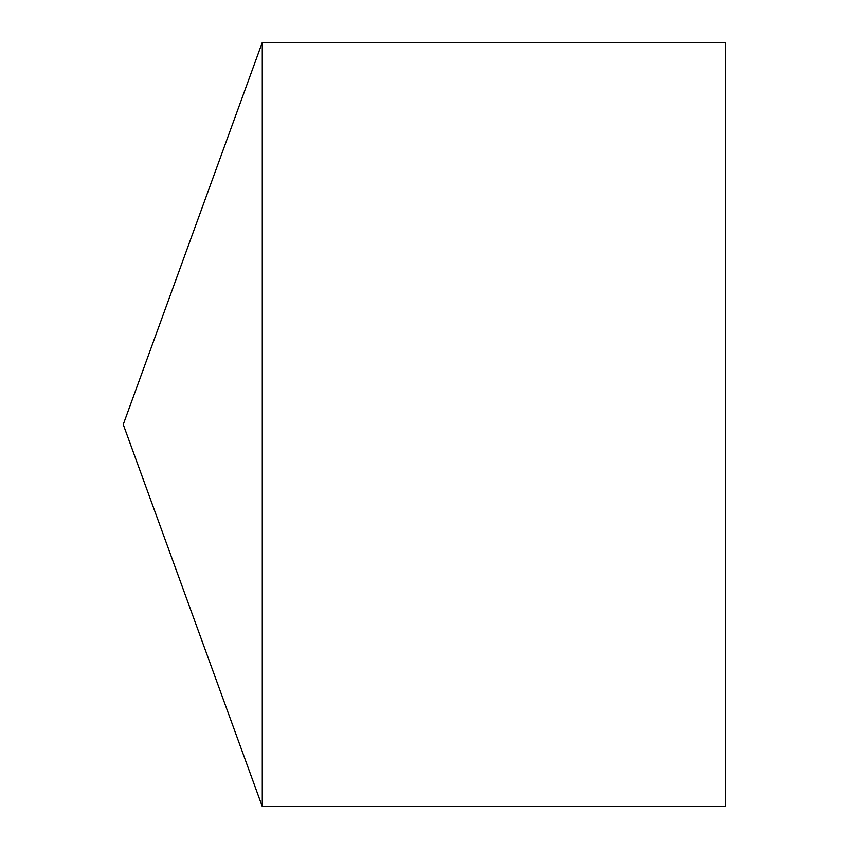 <?xml version="1.0" encoding="UTF-8"?>
<svg xmlns="http://www.w3.org/2000/svg" width="849" height="849" viewBox="0 0 849 849"><rect width="100%" height="100%" fill="white"/><g stroke="black" fill="none" stroke-linecap="round" stroke-linejoin="round"><path stroke-width="1.27" d="M262.288 42.45L262.288 806.55L725.757 806.55L725.757 42.45L262.288 42.45L123.243 424.5L262.288 806.55"/></g></svg>
